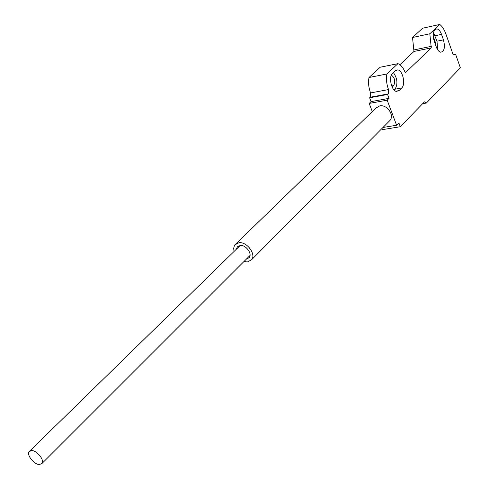 <?xml version="1.0" encoding="UTF-8"?>
<svg xmlns="http://www.w3.org/2000/svg" width="489" height="489" viewBox="0 0 489 489"><rect width="100%" height="100%" fill="white"/><g stroke="black" fill="none" stroke-linecap="round" stroke-linejoin="round"><path stroke-width="0.73" d="M434.984 29.542C432.942 32.127 432.704 36.052 434.263 41.302L436.225 46.828C437.423 49.994 438.914 51.791 440.705 52.219C444.385 51.418 445.302 47.292 443.45 39.847L441.524 34.371C440.308 31.125 438.774 29.297 436.934 28.888L434.984 29.542M39.364 464.544L41.975 463.499C44.792 460.277 37.017 450.455 31.718 450.552L29.175 451.579C26.345 454.794 34.034 464.568 39.364 464.544M246.297 259.188L249.164 257.679C252.642 253.828 245.826 244.586 240.154 245.496L237.281 246.969L236.401 249.17M243.95 261.536L247.416 261.927L251.572 259.787C256.432 254.39 246.872 241.45 238.938 242.74L234.94 244.793L234.433 245.539L233.663 248.271L234.029 251.487M389.073 121.345L389.965 120.447C394.739 115.215 386.97 104.194 379.684 105.911L375.907 108.051L235.875 243.883M397.924 63.656L380.167 67.237L368.993 77.5C368.095 82.335 368.572 87.317 370.424 92.445L370.356 97.207L369.623 97.776L387.588 94.469L389.042 98.356L387.172 100.178L396.603 125.245L398.89 122.904L400.32 126.718L424.458 101.834L426.353 103.057L460.363 67.843L455.693 54.493L453.547 54.426L452.698 53.393L445.852 33.882C444.275 29.487 442.245 26.345 439.764 24.45L429.813 33.778L431.274 47.885L405.839 72.305L404.88 71.736C402.997 67.378 400.68 64.689 397.924 63.656L386.909 73.98C386.035 78.857 386.518 83.894 388.364 89.09L388.309 93.894L387.588 94.469M368.993 77.5L386.909 73.98M429.813 33.778L412.527 37.5L422.637 28.215L439.764 24.45M412.527 37.5L413.969 51.467L399.898 64.707M369.623 97.776L371.084 101.614L389.042 98.356M371.084 101.614L369.189 103.423L387.172 100.178M401.72 87.953C405.827 84.481 402.814 70.471 397.814 69.89L395.32 70.654L392.569 73.252C388.394 76.62 391.353 90.734 396.359 91.406L399.012 90.599L401.72 87.953L395.008 89.206C398.015 84.004 397.459 78.442 393.345 72.519M382.973 127.482L396.603 125.245M381.976 128.491L382.41 129.64L400.32 126.718M422.643 103.705L426.353 103.057M369.189 103.423L372.294 111.553M394.134 90.049L395.008 89.206M392.154 87.097L393.676 85.63C395.595 81.302 394.837 77.8 391.414 75.135L391.341 75.123M437.722 49.866L436.989 41.204L433.492 32.616M436.078 46.406L435.485 42.641L433.266 36.479M414.104 49.909L431.402 46.314M413.969 51.467L431.274 47.885M405.418 72.39L405.839 72.305M370.613 92.922L388.547 89.566M370.356 97.207L388.309 93.894M395.748 91.205L399.012 90.599M436.989 41.204L443.45 39.847M435.057 35.752L441.524 34.371M391.695 86.003L393.676 85.63M434.794 42.787L435.485 42.641M41.975 463.499L250.02 255.472M237.281 246.969L237.947 246.322M251.572 259.787L389.965 120.447M424.342 101.957L424.904 101.859M29.719 451.047L240.166 245.49M395.772 70.294L397.814 69.89M435.393 29.218L436.934 28.888"/></g></svg>
